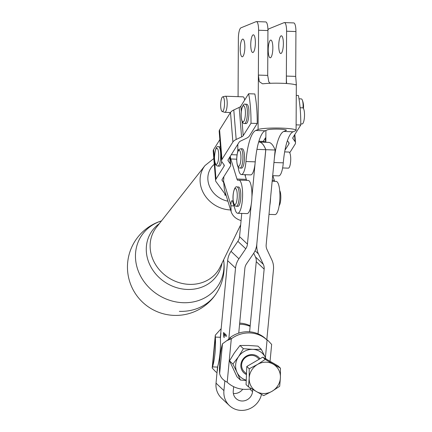 <?xml version="1.0" encoding="UTF-8"?>
<svg xmlns="http://www.w3.org/2000/svg" width="432" height="432" viewBox="0 0 432 432"><rect width="100%" height="100%" fill="white"/><g stroke="black" fill="none" stroke-linecap="round" stroke-linejoin="round"><path stroke-width="0.65" d="M256.446 391.57L248.47 386.861L249.194 378.146L249.21 368.766L257.553 364.424L265.194 359.413L280.433 368.167L280.417 377.546A16.114 15.174 133.4 0 0 278.645 369.749A16.114 15.174 133.4 0 0 273.164 364.122A16.114 15.174 133.4 0 0 257.553 364.424A16.114 15.174 133.4 0 0 249.194 378.146A16.114 15.174 133.4 0 0 250.965 385.943A16.114 15.174 133.4 0 0 256.446 391.57A16.114 15.174 133.4 0 0 272.057 391.273A16.114 15.174 133.4 0 0 280.417 377.546L279.693 386.262L272.057 391.273L263.714 395.615L256.446 391.57M259.195 359.235L257.618 357.745A9.671 9.104 133.4 0 0 251.861 355.374A9.671 9.104 133.4 0 0 241.607 364.954A9.671 9.104 133.4 0 0 244.334 371.801L246.499 373.853M223.598 259.87A45.743 40.316 -147.9 0 1 223.879 262.37A45.743 40.316 -147.9 0 1 183.103 302.708A45.743 40.316 -147.9 0 1 135.578 259.254A45.743 40.316 -147.9 0 1 161.471 220.909M270.054 361.309L271.652 344.423L268.159 340.675L267.073 340.076A29.009 27.313 133.4 0 0 267.057 340.06A29.009 27.313 133.4 0 0 249.799 332.937A29.009 27.313 133.4 0 0 231.298 338.812L226.838 340.632L222.464 343.813A29.009 7.522 -88 0 0 219.64 373.615C220.504 377.309 223.02 380.171 227.189 382.207A29.009 27.313 133.4 0 0 227.205 382.223A29.009 27.313 133.4 0 0 244.458 389.345A29.009 27.313 133.4 0 0 251.532 388.697M267.041 340.043L265.81 338.882A29.009 27.313 -46.6 0 0 265.793 338.866A29.009 27.313 -46.6 0 0 258.017 333.812A29.009 27.313 133.4 0 0 248.54 331.744A29.009 27.313 133.4 0 0 238.734 333.131L244.858 268.429A9.671 9.104 133.4 0 1 246.553 263.774L253.384 253.751A19.337 18.209 -46.6 0 0 256.775 244.442L265.75 149.683L256.943 149.369M234.004 205.913L230.872 205.805L230.855 204.941A4.028 1.042 92 0 1 232.049 200.675A4.028 1.042 92 0 1 232.297 200.804A4.028 1.042 92 0 1 232.767 201.976A4.352 1.129 -88 0 1 232.913 202.376L235.229 209.887A16.6 4.304 92 0 0 237.686 213.273L247.018 213.602A16.6 4.304 92 0 0 247.693 213.424A16.6 4.304 92 0 0 251.186 204.606A16.6 4.304 -88 0 0 251.915 196.873A16.6 4.304 92 0 0 248.189 180.425L238.858 180.095A16.6 4.304 92 0 1 242.606 195.55A16.6 4.304 92 0 1 238.361 213.095A16.6 4.304 92 0 1 237.686 213.273M230.337 156.206A6.448 1.674 -88 0 0 230.791 158.976L236.974 179.021A6.448 1.674 -88 0 0 237.924 180.338A6.448 1.674 -88 0 0 238.189 180.268A16.6 4.304 92 0 1 238.858 180.095M270.583 197.532A16.6 4.304 92 0 1 269.849 205.265L274.282 159.089A38.675 10.028 -88 0 1 283.765 131.458L286.081 130.513A9.671 1.08 -179.7 0 0 286.421 130.237A9.671 1.08 -179.7 0 0 278.03 129.125A9.671 1.08 -179.7 0 0 267.419 129.854L265.097 130.799L255.766 130.469A38.675 10.028 -88 0 0 245.959 161.53A16.114 4.18 92 0 1 244.879 168.566A16.114 4.18 92 0 1 241.385 174.56A16.114 4.18 92 0 1 238.113 166.892M266.814 339.795L273.478 269.438A19.337 18.209 -46.6 0 0 271.868 259.951L266.976 249.518A9.671 9.104 133.4 0 1 266.171 244.771L269.849 205.265M269.05 214.38L275.017 214.591A16.6 4.304 -88 0 0 279.499 203.369A16.6 4.304 -88 0 0 278.645 184.799A16.6 4.304 -88 0 0 276.188 181.413L272.182 181.273M258.898 141.248L263.86 141.426A16.6 4.304 92 0 1 265.14 142.258M224.856 380.792L223.922 390.614A19.661 18.511 133.4 0 0 229.397 405.572A19.661 18.511 133.4 0 0 241.088 410.4A19.661 18.511 133.4 0 0 261.484 394.405M242.725 389.227A9.99 9.407 -46.6 0 1 234.09 393.541A9.99 9.407 -46.6 0 1 233.35 393.487M233.658 386.683L233.258 390.944A9.99 9.407 133.4 0 0 236.039 398.547A9.99 9.407 133.4 0 0 241.979 400.999A9.99 9.407 133.4 0 0 252.542 391.624L252.752 389.421M250.744 44.615A8.861 2.3 92 0 1 253.373 34.814A8.861 2.3 92 0 1 255.377 42.73A8.861 2.3 92 0 1 252.747 52.531A8.861 2.3 92 0 1 250.744 44.615M278.743 45.603A8.861 2.3 92 0 1 281.372 35.802A8.861 2.3 92 0 1 283.376 43.718A8.861 2.3 92 0 1 280.746 53.519A8.861 2.3 92 0 1 278.743 45.603M240.208 48.897A8.861 2.3 92 0 1 242.838 39.096A8.861 2.3 92 0 1 244.841 47.012A8.861 2.3 92 0 1 242.212 56.808A8.861 2.3 92 0 1 240.208 48.897M268.207 49.885A8.861 2.3 92 0 1 270.837 40.084A8.861 2.3 92 0 1 272.84 48.001A8.861 2.3 92 0 1 270.211 57.796A8.861 2.3 92 0 1 268.207 49.885M238.07 96.665L238.367 38.453A9.671 2.506 92 0 1 239.144 31.358A9.671 2.506 92 0 1 240.948 27.821L256.117 21.654A9.671 2.506 92 0 1 256.408 21.6A9.671 2.506 92 0 1 257.893 23.744A9.671 2.506 92 0 1 258.595 30.235L267.932 30.564A9.671 2.506 -88 0 0 267.224 24.073A9.671 2.506 -88 0 0 265.739 21.929L256.408 21.6M295.925 31.552A9.671 2.506 -88 0 0 295.223 25.061A9.671 2.506 -88 0 0 293.738 22.918L284.407 22.588A9.671 2.506 92 0 1 285.887 24.732A9.671 2.506 92 0 1 286.594 31.223L295.925 31.552L295.699 76.394L286.362 76.064L286.492 83.516M267.926 30.019A9.671 2.506 92 0 1 268.942 28.809L284.116 22.642A9.671 2.506 92 0 1 284.407 22.588M255.766 130.469L258.088 129.524L258.368 75.076L259.27 81.578L262.483 83.781L263.347 83.749A19.337 2.155 -179.7 0 1 295.677 84.888L296.325 84.272L295.699 76.394M270.227 83.29L268.812 81.913L267.7 75.406L258.368 75.076L258.595 30.235M272.716 175.667L278.716 175.878A16.114 4.18 -88 0 0 282.209 169.884A16.114 4.18 -88 0 0 283.289 162.842A38.675 10.028 92 0 1 293.096 131.787L283.765 131.458M241.385 174.56L250.657 174.884A16.114 4.18 -88 0 0 254.146 168.896A16.114 4.18 -88 0 0 255.172 162.508A16.114 4.18 -88 0 0 255.231 161.854A38.675 10.028 92 0 1 255.555 158.431L255.62 158.431A38.675 10.028 92 0 1 265.097 130.799M239.571 324.27A29.009 27.313 -46.6 0 1 240.646 324.286A29.009 27.313 -46.6 0 1 250.128 326.354L249.61 331.803M239.679 323.104A29.009 27.313 -46.6 0 1 250.182 325.755M238.615 187.018A9.671 2.506 92 0 1 240.759 193.682A9.671 2.506 92 0 1 239.517 204.433A9.671 2.506 92 0 1 237.929 206.345L236.374 206.291A9.671 2.506 -88 0 0 237.962 204.374A9.671 2.506 -88 0 0 238.918 190.852A9.671 2.506 -88 0 0 237.06 186.964L238.615 187.018M279.698 190.571A8.057 2.09 92 0 1 280.822 196.987A8.057 2.09 92 0 1 279.752 204.568A8.057 2.09 92 0 1 279.164 205.697M240.743 148.738L242.298 148.792A9.671 2.506 92 0 1 244.474 157.982A9.671 2.506 92 0 1 241.904 168.064A9.671 2.506 92 0 1 241.612 168.118L240.057 168.064A9.671 2.506 -88 0 0 240.349 168.01A9.671 2.506 -88 0 0 242.93 157.372A9.671 2.506 -88 0 0 240.743 148.738C238.939 149.866 237.551 147.609 236.682 159.246C236.995 167.762 238.831 167.945 240.057 168.064M284.666 151.897L288.9 152.048A8.057 2.09 92 0 1 290.72 159.71A8.057 2.09 92 0 1 288.576 168.107A8.057 2.09 92 0 1 288.333 168.151L282.62 167.951M221.702 161.482A9.671 2.506 92 0 1 219.791 166.028A9.671 2.506 92 0 1 219.38 166.142L217.825 166.082A9.671 2.506 -88 0 0 218.236 165.974A9.671 2.506 -88 0 0 220.693 154.953A9.671 2.506 -88 0 0 218.506 146.756C216.437 145.638 215.087 149.272 214.45 157.658C214.958 166.039 216.167 165.424 217.825 166.082M248.378 106.947A9.671 2.506 92 0 1 248.616 117.563A9.671 2.506 92 0 1 246.073 123.579L244.517 123.525A9.671 2.506 -88 0 0 246.445 120.555A9.671 2.506 -88 0 0 246.823 106.888A9.671 2.506 -88 0 0 245.198 104.198L246.753 104.252A9.671 2.506 92 0 1 248.378 106.947M300.105 107.746L302.692 107.838A8.057 2.09 92 0 1 304.047 110.084A8.057 2.09 92 0 1 304.247 118.93A8.057 2.09 92 0 1 302.125 123.941L300.78 123.898M265.988 358.976A16.114 15.174 133.4 0 0 265.448 357.658A16.114 15.174 133.4 0 0 252.715 349.353A16.114 15.174 133.4 0 0 244.739 351.178A16.114 15.174 133.4 0 0 238.507 356.708L243.383 348.7L252.715 349.353L261.344 349.337L257.947 346.124L248.616 345.47L239.987 345.487L234.403 352.831L229.522 360.839L237.017 376.828L240.419 380.036L237.022 372.379A16.114 15.174 133.4 0 0 246.245 380.149M259.945 358.798A10.73 10.103 133.4 0 0 252.223 354.586A10.73 10.103 133.4 0 0 241.25 362.691A10.73 10.103 133.4 0 0 246.472 374.571M222.982 111.164A7.366 1.912 92 0 1 222.21 111.521A7.366 1.912 92 0 1 220.676 105.068A7.366 1.912 92 0 1 222.232 97.2A7.366 1.912 92 0 1 222.728 96.833A7.366 1.912 92 0 1 224.527 102.773A7.366 1.912 92 0 1 222.982 111.164M222.21 111.521L224.662 112.298A8.057 2.09 -88 0 0 224.813 112.325A8.057 2.09 -88 0 0 225.504 111.91A8.057 2.09 -88 0 0 227.2 103.016A8.057 2.09 -88 0 0 225.38 96.217A8.057 2.09 -88 0 0 225.229 96.233L222.728 96.833M303.043 107.968A8.057 2.09 -88 0 0 302.287 100.008A8.057 2.09 -88 0 0 301.282 98.896L298.993 98.815M225.38 96.217L243.108 96.844A8.057 2.09 92 0 1 244.658 100.062M224.845 193.757L224.959 195.199A6.448 2.543 175.4 0 0 225.164 194.465A6.448 2.543 175.4 0 0 224.937 193.882L216.049 181.705A12.89 5.092 -4.6 0 1 215.595 180.538L213.214 151.022A12.89 5.092 -4.6 0 1 213.624 149.548L216 179.064L224.089 166.169A6.448 2.543 175.4 0 0 224.294 165.429A6.448 2.543 175.4 0 0 224.062 164.851L222.016 162.049A12.89 5.092 -4.6 0 1 221.562 160.882A12.89 5.092 -4.6 0 1 221.967 159.408L232.886 141.998A12.89 5.092 -4.6 0 1 236.174 139.477L241.569 136.933A6.448 2.543 175.4 0 0 243.211 135.675L250.997 123.26A51.57 13.376 -88 0 0 248.621 93.739L240.835 106.159L241.288 111.78M219.85 139.622L213.624 149.548M221.562 160.882L219.186 131.366A12.89 5.092 -4.6 0 1 219.591 129.892L221.967 159.408M232.886 141.998L230.51 112.477L219.591 129.892M230.51 112.477A12.89 5.092 -4.6 0 1 231.012 111.839A12.89 5.092 -4.6 0 1 233.793 109.96L236.174 139.477M265.594 142.274L265.264 138.186L263.245 141.404M265.264 138.186A12.89 5.092 -4.6 0 1 265.858 137.446M241.753 213.413L239.555 236.655A9.671 9.104 -46.6 0 1 237.859 241.31L231.028 251.332A19.337 18.209 133.4 0 0 227.637 260.642L220.342 337.273L215.363 337.1L215.303 335.173L220.882 328.968A29.009 27.313 -46.6 0 1 221.184 328.747M238.507 356.708A16.114 15.174 133.4 0 0 237.022 372.379L232.918 364.052L238.507 356.708M246.229 380.511L240.419 380.036M261.344 349.337L266.08 359.03M232.918 364.052L229.522 360.839M243.383 348.7L239.987 345.487M218.506 146.756L220.066 146.815A9.671 2.506 92 0 1 220.439 146.939M217.026 372.643L215.687 371.763L212.193 368.015L212.539 366.903L217.517 367.081L216.032 383.157L223.922 390.614M220.903 333.04L220.396 338.402M217.76 366.233L217.323 370.813M217.517 367.081A29.009 7.522 -88 0 0 220.342 337.273M212.539 366.903A29.009 7.522 -88 0 0 215.363 337.1L212.539 366.903M236.974 179.021L246.305 179.35L245.29 176.067L245.419 174.701M253.73 253.233L255.452 256.91A9.671 9.104 -46.6 0 1 256.257 261.652L250.128 326.354M241.569 136.933L239.193 107.417L233.793 109.96M248.621 93.739L254.842 93.96A51.57 13.376 92 0 1 257.218 123.476L249.431 135.896A12.89 5.092 175.4 0 1 246.148 138.413L240.754 140.956A6.448 2.543 -4.6 0 0 239.112 142.214L228.188 159.629A6.448 2.543 -4.6 0 0 227.988 160.364A6.448 2.543 -4.6 0 0 228.215 160.947L230.261 163.75L229.732 157.172M239.193 107.417A6.448 2.543 175.4 0 0 240.835 106.159M222.151 179.41L222.248 180.603L223.506 182.331M222.248 180.603A6.448 2.543 -4.6 0 1 222.016 180.025A6.448 2.543 -4.6 0 1 222.221 179.285L223.814 176.747A9.185 2.381 -88 0 1 223.738 178.999L223.582 181.354L224.402 189.767L231.158 211.68L230.872 205.805M215.595 180.538A12.89 5.092 -4.6 0 1 216 179.064M223.814 176.747L230.31 166.39A12.89 5.092 175.4 0 0 230.715 164.916A12.89 5.092 175.4 0 0 230.261 163.75M257.218 123.476L250.997 123.26M265.837 142.279L265.896 130.475M258.088 129.524A19.337 2.155 0.3 0 1 279.304 128.061A19.337 2.155 0.3 0 1 296.087 130.286A19.337 2.155 0.3 0 1 295.418 130.842L293.096 131.787M286.664 82.258L286.659 82.544M267.932 30.564L267.7 75.406M286.324 83.506L286.594 31.223M237.821 144.266L237.784 151.562M256.781 244.388L265.81 149.683A51.57 13.376 -88 0 0 259.173 142.047L268.51 142.376A51.57 13.376 92 0 1 275.146 150.012L274.282 159.089M251.186 204.606L247.444 244.112A9.671 9.104 -46.6 0 1 245.749 248.767L238.918 258.79A19.337 18.209 133.4 0 0 235.526 268.099L228.766 339.482M256.84 244.442A19.337 18.209 133.4 0 0 258.449 253.935L255.08 250.749M255.452 256.91L263.342 264.368A9.671 9.104 -46.6 0 1 264.146 269.109L256.257 261.652M229.397 405.572L221.503 398.115A19.661 18.511 -46.6 0 1 216.032 383.157M258.017 333.812L264.146 269.109M263.342 264.368L258.449 253.935M258.665 142.031L259.114 142.042A51.57 13.376 92 0 1 265.75 149.683M275.146 150.012L265.81 149.683M223.484 333.401L223.565 332.532L226.341 335.156L226.211 336.501L224.051 334.46L224.208 337.538L223.879 337.225L223.484 333.401L224.527 333.439M225.212 334.498L225.148 334.028M224.203 337.235L223.879 337.225M226.336 335.2L225.607 334.514L224.051 334.46M255.555 158.431L251.915 196.873M246.305 179.35A6.448 1.674 -88 0 0 246.785 180.376M292.912 137.554L293.009 138.748L295.056 141.556L294.527 134.973M284.969 150.212L288.884 143.975A6.448 2.543 175.4 0 0 289.089 143.235A6.448 2.543 175.4 0 0 288.857 142.652L287.404 140.659M296.266 95.423L298.393 95.499A51.57 13.376 92 0 1 300.769 125.015L292.988 137.43A6.448 2.543 -4.6 0 0 292.783 138.17A6.448 2.543 -4.6 0 0 293.009 138.748M294.845 134.46L295.51 142.717A12.89 5.092 175.4 0 1 295.105 144.191L289.726 152.771M295.51 142.717A12.89 5.092 175.4 0 0 295.056 141.556M300.769 125.015L296.114 124.848M245.29 176.067L244.863 174.685M241.072 220.585C235.937 218.992 232.632 216.027 231.158 211.68M274.779 181.359A6.448 1.674 92 0 1 274.304 180.338L272.862 175.667M226.838 340.632L229.311 338.845L230.035 337.619A29.009 27.313 -46.6 0 1 238.734 333.131M230.035 337.619L231.298 338.812L227.205 382.223M224.959 195.199L226.087 195.242M280.433 368.167L278.024 365.888L262.78 357.134L246.802 366.487L249.21 368.766M246.802 366.487L246.062 384.588L248.47 386.861M262.78 357.134L265.194 359.413M213.818 158.522L205.016 165.553A29.317 25.839 32.1 0 0 200.162 182.115A29.317 25.839 32.1 0 0 230.618 209.957A29.317 25.839 32.1 0 0 230.629 209.963M240.667 224.867L220.05 267.149A37.692 33.221 -147.9 0 1 189.383 284.369A37.692 33.221 -147.9 0 1 150.223 248.567A37.692 33.221 -147.9 0 1 156.465 227.275L205.016 165.553M159.273 223.706A39.388 34.717 32.1 0 0 146.378 252.04A39.388 34.717 32.1 0 0 187.294 289.451A39.388 34.717 32.1 0 0 222.043 263.066M179.366 311.353A48.346 42.611 32.1 0 0 216.761 292.761A48.346 48.346 0 0 0 223.603 259.859M249.793 389.021L252.542 391.624M273.958 162.518L283.289 162.842M245.959 161.53L255.231 161.854M233.329 201.382A8.057 2.09 92 0 1 234.122 190.118A8.057 2.09 92 0 1 236.995 191.759A8.057 2.09 92 0 1 236.196 203.029A8.057 2.09 92 0 1 233.329 201.382M240.953 157.486A8.057 2.09 92 0 1 238.804 166.352A8.057 2.09 92 0 1 236.736 159.203A8.057 2.09 92 0 1 238.885 150.336A8.057 2.09 92 0 1 240.953 157.486M218.716 155.142A8.057 2.09 92 0 1 216.67 164.327A8.057 2.09 92 0 1 214.504 157.594A8.057 2.09 92 0 1 216.556 148.408A8.057 2.09 92 0 1 218.716 155.142M241.979 108.227A8.057 2.09 92 0 1 244.944 107.995A8.057 2.09 92 0 1 244.625 119.383A8.057 2.09 92 0 1 241.661 119.615A8.057 2.09 92 0 1 241.979 108.227M265.415 357.593L267.073 340.076M242.06 121.365L243.211 135.675M224.089 166.169L223.97 164.722M228.118 159.754L228.215 160.947M286.081 130.513L286.087 129.951M245.749 248.767L237.859 241.31M231.028 251.332L238.918 258.79M235.526 268.099L227.637 260.642M239.555 236.655L247.444 244.112M288.884 143.975L288.765 142.528M231.293 154.683L237.006 154.883M230.791 158.976L236.682 159.181M223.582 181.354L230.855 204.941M274.304 180.338L272.279 180.268M219.64 373.615L222.464 343.813M227.923 201.182A22.874 20.164 -147.9 0 1 207.911 179.885A22.874 20.164 -147.9 0 1 214.283 164.295M161.482 220.898A48.346 48.346 0 0 0 150.115 308.032A48.346 48.346 0 0 0 216.761 292.761M267.057 340.06L265.793 338.866M236.374 206.291C235.132 205.556 234.603 207.101 233.291 201.695C232.022 193.736 234.932 185.269 237.06 186.964M244.517 123.525C243.416 123.746 242.476 122.661 241.709 120.274C240.872 115.765 240.964 111.618 241.985 107.843C243.151 104.819 244.226 103.604 245.198 104.198M303.437 108.421A17.005 17.005 0 0 0 302.287 100.008M230.483 112.525L224.813 112.325M212.193 368.015L215.303 335.173M230.051 156.659L230.715 164.916M296.087 130.286L296.325 84.272M268.159 340.675L266.371 339.412"/></g></svg>
